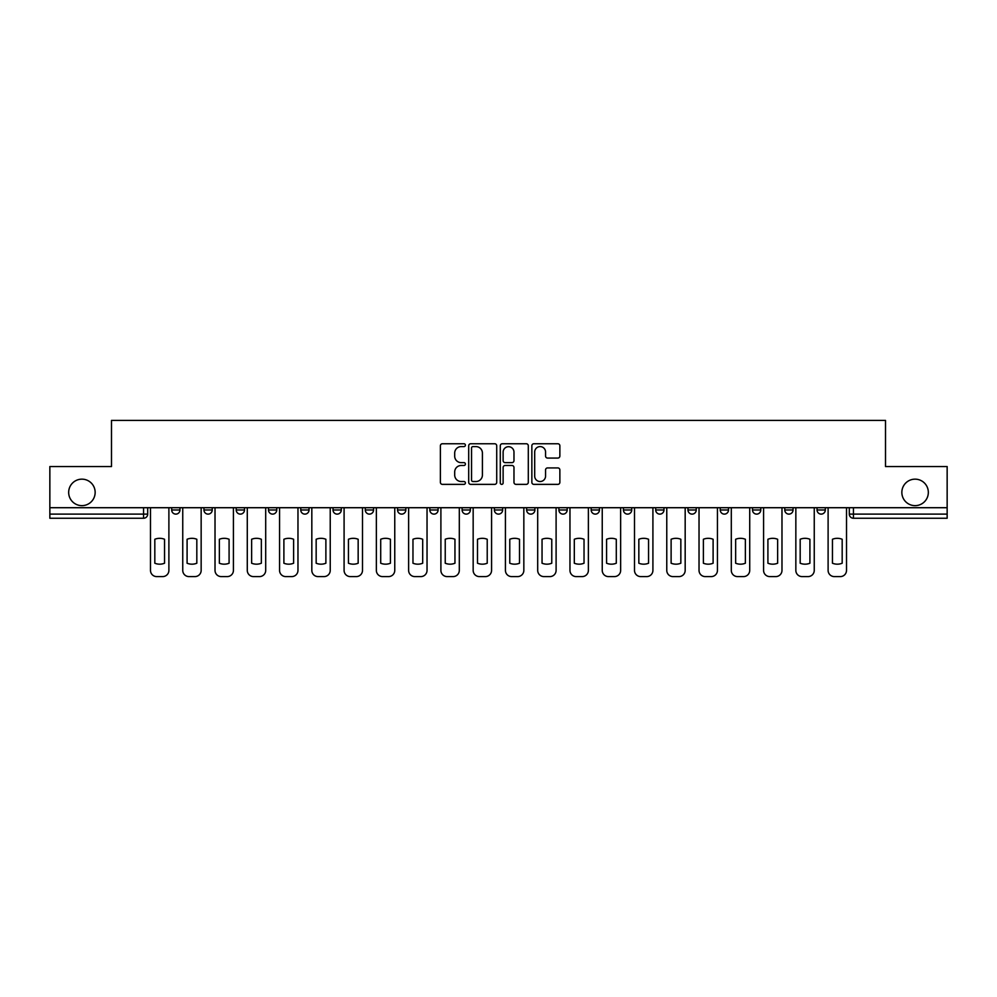 <?xml version="1.0" encoding="UTF-8"?>
<svg xmlns="http://www.w3.org/2000/svg" width="997" height="997" viewBox="0 0 997 997"><rect width="100%" height="100%" fill="white"/><g stroke="black" fill="none" stroke-linecap="round" stroke-linejoin="round"><path stroke-width="1.5" d="M465.4 445.173A1.421 1.421 0 0 0 463.979 443.752L442.406 443.752A2.031 2.031 0 0 0 440.387 445.784L440.387 482.336A2.031 2.031 0 0 0 442.406 484.368L463.979 484.368A1.421 1.421 0 0 0 465.4 482.947A1.421 1.421 0 0 0 463.979 481.526L461.187 481.526A6.493 6.493 0 0 1 454.694 475.021L454.694 471.98A6.493 6.493 0 0 1 461.187 465.487L463.979 465.487A1.421 1.421 0 0 0 465.4 464.066A1.421 1.421 0 0 0 463.979 462.633L461.187 462.633A6.493 6.493 0 0 1 454.694 456.14L454.694 453.099A6.493 6.493 0 0 1 461.187 446.594L463.979 446.594A1.421 1.421 0 0 0 465.4 445.173M901.849 492.393A13.235 13.235 0 0 0 915.084 505.641A13.235 13.235 0 0 0 928.332 492.393A13.235 13.235 0 0 0 915.084 479.158A13.235 13.235 0 0 0 901.849 492.393M68.668 492.393A13.235 13.235 0 0 0 81.916 505.641A13.235 13.235 0 0 0 95.151 492.393A13.235 13.235 0 0 0 81.916 479.158A13.235 13.235 0 0 0 68.668 492.393M817.042 509.978L817.042 507.71L817.042 509.978A4.138 4.138 0 0 0 821.179 514.116A4.138 4.138 0 0 1 817.042 509.978L825.317 509.978A4.138 4.138 0 0 1 821.179 514.116A4.138 4.138 0 0 0 825.317 509.978L825.317 507.71L825.317 509.978M526.628 507.71L526.628 509.978L534.903 509.978A4.138 4.138 0 0 1 530.765 514.116A4.138 4.138 0 0 1 526.628 509.978L526.628 507.71M429.832 507.71L429.832 509.978L438.107 509.978A4.138 4.138 0 0 1 433.969 514.116A4.138 4.138 0 0 1 429.832 509.978L429.832 507.71M365.288 507.71L365.288 509.978L373.563 509.978A4.138 4.138 0 0 1 369.426 514.116A4.138 4.138 0 0 1 365.288 509.978L365.288 507.71M333.023 507.71L333.023 509.978L341.298 509.978A4.138 4.138 0 0 1 337.16 514.116A4.138 4.138 0 0 1 333.023 509.978L333.023 507.71M268.492 507.71L268.492 509.978L276.755 509.978A4.138 4.138 0 0 1 272.63 514.116A4.138 4.138 0 0 1 268.492 509.978L268.492 507.71M557.834 458.072A2.031 2.031 0 0 0 559.865 456.04L559.865 445.784A2.031 2.031 0 0 0 557.834 443.752L533.881 443.752A2.031 2.031 0 0 0 531.85 445.784L531.85 482.336A2.031 2.031 0 0 0 533.881 484.368L557.834 484.368A2.031 2.031 0 0 0 559.865 482.336L559.865 469.948A2.031 2.031 0 0 0 557.834 467.917L547.577 467.917A2.031 2.031 0 0 0 545.558 469.948L545.558 476.092A5.434 5.434 0 0 1 540.125 481.526A5.434 5.434 0 0 1 534.691 476.092L534.691 452.027A5.434 5.434 0 0 1 540.125 446.594A5.434 5.434 0 0 1 545.558 452.027L545.558 456.04A2.031 2.031 0 0 0 547.577 458.072L557.834 458.072M49.85 507.71L49.85 466.546L111.49 466.546L111.49 420.41L885.51 420.41L885.51 466.546L947.15 466.546L947.15 507.71L49.85 507.71L49.85 514.116L147.693 514.116L147.693 507.71L147.693 514.116A4.138 4.138 0 0 1 143.556 518.253L49.85 518.253L49.85 514.116M496.718 445.784A2.031 2.031 0 0 0 494.699 443.752L470.734 443.752A2.031 2.031 0 0 0 468.702 445.784L468.702 482.336A2.031 2.031 0 0 0 470.734 484.368L494.699 484.368A2.031 2.031 0 0 0 496.718 482.336L496.718 445.784M502.301 443.752L526.266 443.752A2.031 2.031 0 0 1 528.298 445.784L528.298 482.336A2.031 2.031 0 0 1 526.266 484.368L516.01 484.368A2.031 2.031 0 0 1 513.978 482.336L513.978 467.506A2.031 2.031 0 0 0 511.947 465.487L505.155 465.487A2.031 2.031 0 0 0 503.124 467.506L503.124 482.947A1.421 1.421 0 0 1 501.703 484.368A1.421 1.421 0 0 1 500.282 482.947L500.282 445.784A2.031 2.031 0 0 1 502.301 443.752M849.307 507.71L849.307 514.116L947.15 514.116L947.15 518.253L853.444 518.253A4.138 4.138 0 0 1 849.307 514.116L849.307 507.71M947.15 507.71L947.15 514.116M784.776 507.71L784.776 509.978L793.051 509.978L793.051 507.71L793.051 509.978A4.138 4.138 0 0 1 788.914 514.116A4.138 4.138 0 0 1 784.776 509.978A4.138 4.138 0 0 0 788.914 514.116M760.786 509.978L760.786 507.71L760.786 509.978A4.138 4.138 0 0 1 756.648 514.116A4.138 4.138 0 0 1 752.511 509.978L760.786 509.978A4.138 4.138 0 0 1 756.648 514.116M752.511 507.71L752.511 509.978M728.508 507.71L728.508 509.978A4.138 4.138 0 0 1 724.37 514.116A4.138 4.138 0 0 1 720.245 509.978L728.508 509.978A4.138 4.138 0 0 1 724.37 514.116M720.245 507.71L720.245 509.978M696.242 507.71L696.242 509.978A4.138 4.138 0 0 1 692.105 514.116A4.138 4.138 0 0 1 687.967 509.978L696.242 509.978M687.967 507.71L687.967 509.978M663.977 507.71L663.977 509.978A4.138 4.138 0 0 1 659.84 514.116A4.138 4.138 0 0 1 655.702 509.978L663.977 509.978M655.702 507.71L655.702 509.978M631.712 507.71L631.712 509.978A4.138 4.138 0 0 1 627.574 514.116A4.138 4.138 0 0 1 623.437 509.978L631.712 509.978M623.437 507.71L623.437 509.978M599.446 507.71L599.446 509.978A4.138 4.138 0 0 1 595.309 514.116A4.138 4.138 0 0 1 591.171 509.978A4.138 4.138 0 0 0 595.309 514.116M591.171 507.71L591.171 509.978L599.446 509.978M567.168 507.71L567.168 509.978A4.138 4.138 0 0 1 563.031 514.116A4.138 4.138 0 0 1 558.893 509.978A4.138 4.138 0 0 0 563.031 514.116M558.893 507.71L558.893 509.978L567.168 509.978M534.903 507.71L534.903 509.978A4.138 4.138 0 0 1 530.765 514.116M502.638 507.71L502.638 509.978A4.138 4.138 0 0 1 498.5 514.116A4.138 4.138 0 0 1 494.362 509.978L502.638 509.978M494.362 507.71L494.362 509.978M470.372 507.71L470.372 509.978A4.138 4.138 0 0 1 466.235 514.116A4.138 4.138 0 0 1 462.097 509.978L470.372 509.978L470.372 507.71M462.097 507.71L462.097 509.978M438.107 507.71L438.107 509.978M405.829 507.71L405.829 509.978A4.138 4.138 0 0 1 401.691 514.116A4.138 4.138 0 0 1 397.554 509.978L405.829 509.978L405.829 507.71M397.554 507.71L397.554 509.978M373.563 507.71L373.563 509.978L373.563 507.71M341.298 509.978L341.298 507.71L341.298 509.978A4.138 4.138 0 0 1 337.16 514.116M309.033 507.71L309.033 509.978A4.138 4.138 0 0 1 304.895 514.116A4.138 4.138 0 0 1 300.758 509.978A4.138 4.138 0 0 0 304.895 514.116A4.138 4.138 0 0 0 309.033 509.978L309.033 507.71M300.758 507.71L300.758 509.978L309.033 509.978M276.755 507.71L276.755 509.978M244.489 507.71L244.489 509.978A4.138 4.138 0 0 1 240.352 514.116A4.138 4.138 0 0 1 236.214 509.978A4.138 4.138 0 0 0 240.352 514.116A4.138 4.138 0 0 0 244.489 509.978L236.214 509.978L236.214 507.71M203.949 507.71L203.949 509.978L212.224 509.978L212.224 507.71L212.224 509.978A4.138 4.138 0 0 1 208.086 514.116A4.138 4.138 0 0 1 203.949 509.978A4.138 4.138 0 0 0 208.086 514.116M171.683 507.71L171.683 509.978L179.959 509.978L179.959 507.71L179.959 509.978A4.138 4.138 0 0 1 175.821 514.116A4.138 4.138 0 0 1 171.683 509.978A4.138 4.138 0 0 0 175.821 514.116M143.556 507.71L143.556 518.253A4.138 4.138 0 0 0 147.693 514.116M472.964 446.594A1.421 1.421 0 0 0 471.544 448.014L471.544 480.105A1.421 1.421 0 0 0 472.964 481.526L475.918 481.526A6.493 6.493 0 0 0 482.411 475.021L482.411 453.099A6.493 6.493 0 0 0 475.918 446.594L472.964 446.594M513.978 452.127A5.434 5.434 0 0 0 508.545 446.706A5.434 5.434 0 0 0 503.124 452.127L503.124 460.614A2.031 2.031 0 0 0 505.155 462.633L511.947 462.633A2.031 2.031 0 0 0 513.978 460.614L513.978 452.127M154.822 539.265L154.822 563.23A12.924 12.924 0 0 0 164.542 563.23L164.542 539.265A12.924 12.924 0 0 0 154.822 539.265M150.485 507.71L150.485 570.384A6.206 6.206 0 0 0 156.691 576.59L162.685 576.59A6.206 6.206 0 0 0 168.892 570.384L168.892 507.71M187.087 539.265L187.087 563.23A12.924 12.924 0 0 0 196.82 563.23L196.82 539.265A12.924 12.924 0 0 0 187.087 539.265M182.75 507.71L182.75 570.384A6.206 6.206 0 0 0 188.956 576.59L194.951 576.59A6.206 6.206 0 0 0 201.157 570.384L201.157 507.71M219.365 539.265L219.365 563.23A12.924 12.924 0 0 0 229.086 563.23L229.086 539.265A12.924 12.924 0 0 0 219.365 539.265M215.016 507.71L215.016 570.384A6.206 6.206 0 0 0 221.222 576.59L227.216 576.59A6.206 6.206 0 0 0 233.423 570.384L233.423 507.71M251.63 539.265L251.63 563.23A12.924 12.924 0 0 0 261.351 563.23L261.351 539.265A12.924 12.924 0 0 0 251.63 539.265M247.281 507.71L247.281 570.384A6.206 6.206 0 0 0 253.487 576.59L259.494 576.59A6.206 6.206 0 0 0 265.7 570.384L265.7 507.71M283.896 539.265L283.896 563.23A12.924 12.924 0 0 0 293.617 563.23L293.617 539.265A12.924 12.924 0 0 0 283.896 539.265M279.559 507.71L279.559 570.384A6.206 6.206 0 0 0 285.753 576.59L291.76 576.59A6.206 6.206 0 0 0 297.966 570.384L297.966 507.71M316.161 539.265L316.161 563.23A12.924 12.924 0 0 0 325.882 563.23L325.882 539.265A12.924 12.924 0 0 0 316.161 539.265M311.824 507.71L311.824 570.384A6.206 6.206 0 0 0 318.031 576.59L324.025 576.59A6.206 6.206 0 0 0 330.231 570.384L330.231 507.71M348.439 539.265L348.439 563.23A12.924 12.924 0 0 0 358.16 563.23L358.16 539.265A12.924 12.924 0 0 0 348.439 539.265M344.09 507.71L344.09 570.384A6.206 6.206 0 0 0 350.296 576.59L356.29 576.59A6.206 6.206 0 0 0 362.497 570.384L362.497 507.71M380.704 539.265L380.704 563.23A12.924 12.924 0 0 0 390.425 563.23L390.425 539.265A12.924 12.924 0 0 0 380.704 539.265M376.355 507.71L376.355 570.384A6.206 6.206 0 0 0 382.561 576.59L388.556 576.59A6.206 6.206 0 0 0 394.762 570.384L394.762 507.71M412.97 539.265L412.97 563.23A12.924 12.924 0 0 0 422.691 563.23L422.691 539.265A12.924 12.924 0 0 0 412.97 539.265M408.62 507.71L408.62 570.384A6.206 6.206 0 0 0 414.827 576.59L420.834 576.59A6.206 6.206 0 0 0 427.04 570.384L427.04 507.71M445.235 539.265L445.235 563.23A12.924 12.924 0 0 0 454.956 563.23L454.956 539.265A12.924 12.924 0 0 0 445.235 539.265M440.898 507.71L440.898 570.384A6.206 6.206 0 0 0 447.105 576.59L453.099 576.59A6.206 6.206 0 0 0 459.305 570.384L459.305 507.71M477.501 539.265L477.501 563.23A12.924 12.924 0 0 0 487.221 563.23L487.221 539.265A12.924 12.924 0 0 0 477.501 539.265M473.164 507.71L473.164 570.384A6.206 6.206 0 0 0 479.37 576.59L485.365 576.59A6.206 6.206 0 0 0 491.571 570.384L491.571 507.71M509.779 539.265L509.779 563.23A12.924 12.924 0 0 0 519.499 563.23L519.499 539.265A12.924 12.924 0 0 0 509.779 539.265M505.429 507.71L505.429 570.384A6.206 6.206 0 0 0 511.635 576.59L517.63 576.59A6.206 6.206 0 0 0 523.836 570.384L523.836 507.71M542.044 539.265L542.044 563.23A12.924 12.924 0 0 0 551.765 563.23L551.765 539.265A12.924 12.924 0 0 0 542.044 539.265M537.695 507.71L537.695 570.384A6.206 6.206 0 0 0 543.901 576.59L549.895 576.59A6.206 6.206 0 0 0 556.102 570.384L556.102 507.71M574.309 539.265L574.309 563.23A12.924 12.924 0 0 0 584.03 563.23L584.03 539.265A12.924 12.924 0 0 0 574.309 539.265M569.96 507.71L569.96 570.384A6.206 6.206 0 0 0 576.166 576.59L582.173 576.59A6.206 6.206 0 0 0 588.38 570.384L588.38 507.71M606.575 539.265L606.575 563.23A12.924 12.924 0 0 0 616.296 563.23L616.296 539.265A12.924 12.924 0 0 0 606.575 539.265M602.238 507.71L602.238 570.384A6.206 6.206 0 0 0 608.444 576.59L614.439 576.59A6.206 6.206 0 0 0 620.645 570.384L620.645 507.71M638.84 539.265L638.84 563.23A12.924 12.924 0 0 0 648.561 563.23L648.561 539.265A12.924 12.924 0 0 0 638.84 539.265M634.503 507.71L634.503 570.384A6.206 6.206 0 0 0 640.71 576.59L646.704 576.59A6.206 6.206 0 0 0 652.91 570.384L652.91 507.71M671.118 539.265L671.118 563.23A12.924 12.924 0 0 0 680.839 563.23L680.839 539.265A12.924 12.924 0 0 0 671.118 539.265M666.769 507.71L666.769 570.384A6.206 6.206 0 0 0 672.975 576.59L678.969 576.59A6.206 6.206 0 0 0 685.176 570.384L685.176 507.71M703.384 539.265L703.384 563.23A12.924 12.924 0 0 0 713.104 563.23L713.104 539.265A12.924 12.924 0 0 0 703.384 539.265M699.034 507.71L699.034 570.384A6.206 6.206 0 0 0 705.24 576.59L711.247 576.59A6.206 6.206 0 0 0 717.441 570.384L717.441 507.71M735.649 539.265L735.649 563.23A12.924 12.924 0 0 0 745.37 563.23L745.37 539.265A12.924 12.924 0 0 0 735.649 539.265M731.299 507.71L731.299 570.384A6.206 6.206 0 0 0 737.506 576.59L743.513 576.59A6.206 6.206 0 0 0 749.719 570.384L749.719 507.71M767.914 539.265L767.914 563.23A12.924 12.924 0 0 0 777.635 563.23L777.635 539.265A12.924 12.924 0 0 0 767.914 539.265M763.577 507.71L763.577 570.384A6.206 6.206 0 0 0 769.784 576.59L775.778 576.59A6.206 6.206 0 0 0 781.984 570.384L781.984 507.71M800.18 539.265L800.18 563.23A12.924 12.924 0 0 0 809.913 563.23L809.913 539.265A12.924 12.924 0 0 0 800.18 539.265M795.843 507.71L795.843 570.384A6.206 6.206 0 0 0 802.049 576.59L808.044 576.59A6.206 6.206 0 0 0 814.25 570.384L814.25 507.71M832.458 539.265L832.458 563.23A12.924 12.924 0 0 0 842.178 563.23L842.178 539.265A12.924 12.924 0 0 0 832.458 539.265M828.108 507.71L828.108 570.384A6.206 6.206 0 0 0 834.315 576.59L840.309 576.59A6.206 6.206 0 0 0 846.515 570.384L846.515 507.71M853.444 507.71L853.444 518.253"/></g></svg>
